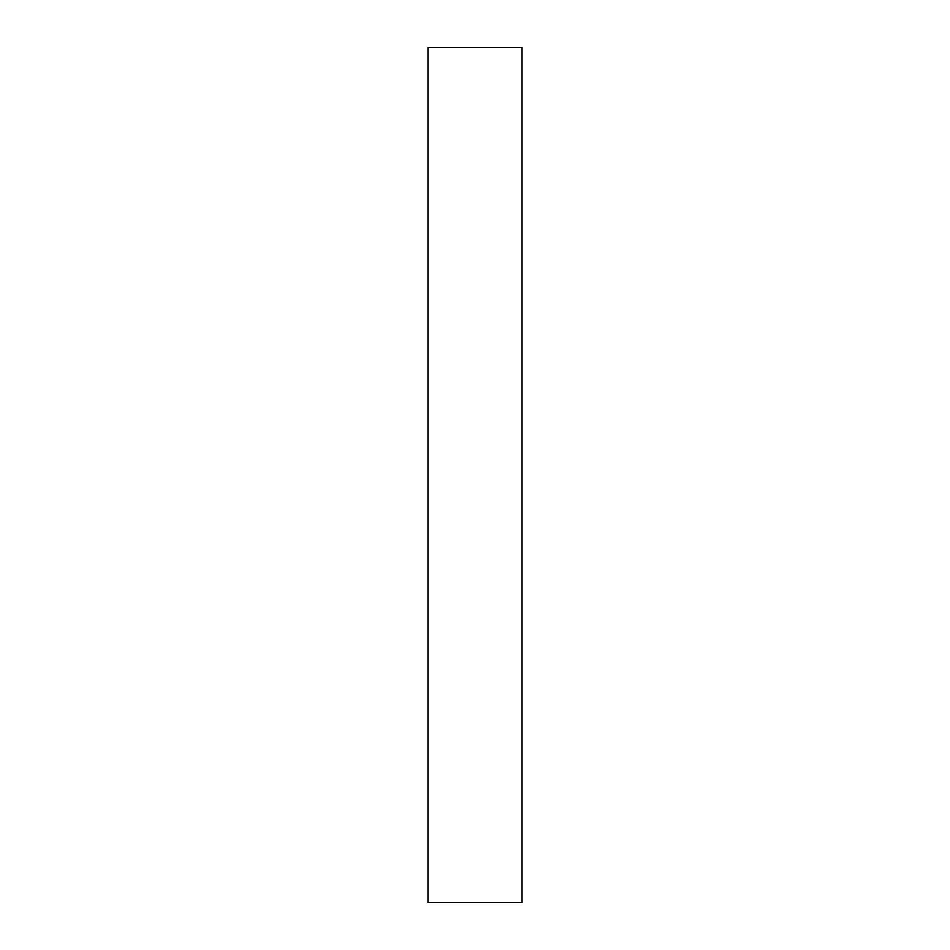 <?xml version="1.0" encoding="UTF-8"?>
<svg xmlns="http://www.w3.org/2000/svg" width="950" height="950" viewBox="0 0 950 950"><rect width="100%" height="100%" fill="white"/><g stroke="black" fill="none" stroke-linecap="round" stroke-linejoin="round"><path stroke-width="1.43" d="M427.975 47.5L522.025 47.5L522.025 902.5L427.975 902.5L427.975 47.5"/></g></svg>
